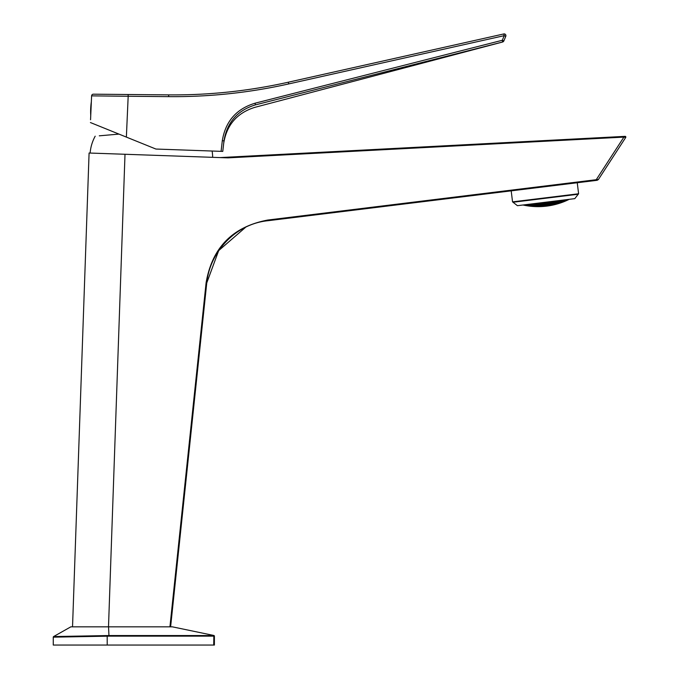 <?xml version="1.0" encoding="UTF-8"?>
<svg xmlns="http://www.w3.org/2000/svg" width="679" height="679" viewBox="0 0 679 679"><rect width="100%" height="100%" fill="white"/><g stroke="black" fill="none" stroke-linecap="round" stroke-linejoin="round"><path stroke-width="1.02" d="M625.732 137.43L623.891 137.116L623.84 136.42L219.937 157.587L625.104 136.352A0.704 0.704 0 0 1 625.732 137.43L598.403 179.511L597.147 180.3L267.891 220.726C235.087 224.011 209.76 252.325 206.755 282.939L170.616 626.836M245.442 227.431L218.689 250.593L206.755 282.939L206.085 282.863L169.928 626.836L206.085 282.863C212.111 247.623 232.693 226.676 267.832 220.03L596.238 179.706L596.306 180.402L598.403 179.511L596.238 179.706L597.444 179.842L597.147 180.3M72.534 626.836L89.085 153.021L125.004 154.269L108.504 626.836M596.238 179.706L623.891 137.116L227.983 157.868L125.004 154.269M91.538 97.36L91.351 101.672A67.875 67.875 0 0 0 90.74 115.438L91.606 95.866L128.178 96.265L91.606 95.866L90.553 119.75M93.405 94.186L128.119 94.508L93.405 94.186M255.423 104.889C237.523 110.304 227.041 122.305 223.977 140.876L222.771 151.409L221.091 151.349L222.313 140.672C225.496 121.346 236.411 108.852 255.066 103.2L502.29 40.282L503.826 40.961A1.748 1.748 -157.2 0 1 502.647 41.979L255.423 104.889C254.532 108.207 254.532 108.207 255.423 104.889C254.532 108.207 254.532 108.207 255.423 104.889L255.066 103.2M502.647 41.979L502.29 40.282L504.225 35.656L505.77 36.335L503.826 40.961M288.295 82.21L503.767 33.95A1.748 1.748 0 0 1 505.77 36.335A1.748 1.748 0 0 0 503.767 33.95L504.225 35.656L288.753 83.916C249.21 92.751 209.183 96.995 168.672 96.639C209.183 96.995 249.21 92.751 288.753 83.916L288.295 82.21C248.879 91.011 208.988 95.238 168.604 94.882L168.672 96.639L128.178 96.265L126.37 137.099L90.426 122.551M128.178 96.265L128.119 94.508L168.604 94.882M126.37 137.099L155.898 149.041L221.091 151.349M222.771 151.409L223.977 140.876L222.313 140.672M93.371 94.186A1.748 1.748 0 0 0 91.606 95.866M99.287 135.825L118.986 134.102M212.111 151.035A42.03 42.03 0 0 1 212.654 157.333M95.187 136.19A42.03 42.03 0 0 0 90.129 153.055M511.194 190.85L512.543 201.867L517.423 205.686L574.79 198.641L517.423 205.686L513.035 202.249L578.219 194.245L574.79 198.641L578.601 193.761L577.252 182.744M524.061 205.109A68.129 59.005 83 0 1 523.212 204.973A68.129 59.005 83 0 0 524.061 205.109L524.061 205.109M528.568 205.881A68.621 59.421 83 0 1 526.777 205.695A69.844 60.482 -97 0 1 524.96 205.287L524.935 205.075A67.807 58.717 -97 0 0 526.726 205.27A70.03 60.643 83 0 0 528.542 205.669L528.568 205.881A68.621 59.421 83 0 1 526.777 205.695A69.844 60.482 -97 0 1 524.96 205.287L524.935 205.075A67.807 58.717 -97 0 0 526.726 205.27L526.777 205.695L526.726 205.27A70.03 60.643 83 0 0 528.542 205.669L528.568 205.881M533.032 206.348A69.029 59.786 83 0 1 531.258 206.28A69.979 60.601 -97 0 1 529.459 206L529.433 205.788A68.333 59.183 -97 0 0 531.207 205.864A70.056 60.669 83 0 0 533.007 206.144L533.032 206.348A69.029 59.786 83 0 1 531.258 206.28A69.979 60.601 -97 0 1 529.459 206L529.433 205.788A68.333 59.183 -97 0 0 531.207 205.864L531.207 205.864A70.056 60.669 83 0 0 533.007 206.144L533.032 206.348M537.471 206.526A69.377 60.083 83 0 1 535.706 206.569A70.047 60.66 -97 0 1 533.923 206.408L533.898 206.204A68.791 59.574 -97 0 0 535.655 206.161A70.013 60.635 83 0 0 537.445 206.323L537.471 206.526A69.377 60.083 83 0 1 535.706 206.569A70.047 60.66 -97 0 1 533.923 206.408L533.898 206.204A68.791 59.574 -97 0 0 535.655 206.161L535.655 206.161A70.013 60.635 83 0 0 537.445 206.323L537.471 206.526M541.867 206.424A69.648 60.321 83 0 1 540.119 206.577A70.047 60.66 -97 0 1 538.354 206.535L538.328 206.331A69.182 59.913 -97 0 0 540.068 206.178A69.903 60.541 83 0 0 541.842 206.229L541.867 206.424A69.648 60.321 83 0 1 540.119 206.577A70.047 60.66 -97 0 1 538.354 206.535L538.328 206.331A69.182 59.913 -97 0 0 540.068 206.178L540.068 206.178A69.903 60.541 83 0 0 541.842 206.229L541.867 206.424M546.23 206.051A69.852 60.49 83 0 1 544.499 206.314A69.979 60.601 -97 0 1 542.742 206.374L542.716 206.17A69.496 60.185 -97 0 0 544.448 205.907A69.725 60.389 83 0 0 546.205 205.847L546.23 206.051A69.852 60.49 83 0 1 544.499 206.314A69.979 60.601 -97 0 1 542.742 206.374L542.716 206.17A69.496 60.185 -97 0 0 544.448 205.907L544.448 205.907A69.725 60.389 83 0 0 546.205 205.847L546.23 206.051M528.398 204.532A66.61 57.681 83 0 1 527.125 204.489A66.61 57.681 83 0 0 528.398 204.532L528.398 204.532M528.5 205.355A67.73 58.657 83 0 1 526.717 205.228A70.039 60.652 -97 0 1 524.935 204.761A70.039 60.652 -97 0 0 526.717 205.228L526.641 204.549L526.717 205.228A67.73 58.657 83 0 0 528.5 205.355L528.5 205.355M526.675 204.549A70.03 60.652 83 0 0 528.457 205.007A70.03 60.652 83 0 1 526.675 204.549M532.735 203.912A66.067 57.214 83 0 1 530.986 204.031A69.589 60.27 -97 0 1 530.944 204.023A69.589 60.27 -97 0 0 530.986 204.031L530.986 204.031A66.067 57.214 83 0 0 532.735 203.912L532.735 203.912M532.871 205.016A67.28 58.267 83 0 1 531.114 205.075A69.929 60.558 -97 0 1 529.297 204.651L529.297 204.651A69.929 60.558 -97 0 0 531.114 205.075L530.995 204.124A69.623 60.295 83 0 0 532.811 204.549L532.871 205.016A67.28 58.267 83 0 1 531.114 205.075L530.995 204.124A69.623 60.295 83 0 0 532.811 204.549L532.871 205.016M529.781 204.167A66.169 57.299 -97 0 0 530.995 204.124A66.169 57.299 -97 0 1 529.781 204.167M532.973 205.83A68.265 59.124 83 0 1 531.207 205.822A70.056 60.669 -97 0 1 529.399 205.474L529.357 205.126A67.365 58.343 -97 0 0 531.122 205.143A69.945 60.575 83 0 0 532.93 205.491L532.973 205.83A68.265 59.124 83 0 1 531.207 205.822A70.056 60.669 -97 0 1 529.399 205.474L529.357 205.126A67.365 58.343 -97 0 0 531.122 205.143L531.207 205.822L531.122 205.143A69.945 60.575 83 0 0 532.93 205.491L532.973 205.83M537.174 204.116A66.797 57.851 83 0 1 535.434 204.354A69.3 60.015 -97 0 1 533.626 203.98L533.626 203.98A69.3 60.015 -97 0 0 535.434 204.354L535.332 203.488L535.434 204.354A66.797 57.851 83 0 0 537.174 204.116L537.097 203.513L537.174 204.116M536.342 203.361A68.689 59.489 83 0 0 537.097 203.513A68.689 59.489 83 0 1 536.342 203.361M537.31 205.211A67.883 58.784 83 0 1 535.561 205.381A69.759 60.414 -97 0 1 533.762 205.083L533.702 204.608A66.89 57.927 -97 0 0 535.451 204.438A69.343 60.049 83 0 0 537.25 204.744L537.31 205.211A67.883 58.784 83 0 1 535.561 205.381A69.759 60.414 -97 0 1 533.762 205.083L533.702 204.608A66.89 57.927 -97 0 0 535.451 204.438L535.561 205.381L535.451 204.438A69.343 60.049 83 0 0 537.25 204.744L537.31 205.211M537.403 206.009A68.74 59.531 83 0 1 535.655 206.119A70.005 60.626 -97 0 1 533.864 205.89L533.821 205.55A67.951 58.852 -97 0 0 535.57 205.448A69.784 60.431 83 0 0 537.361 205.678L537.403 206.009A68.74 59.531 83 0 1 535.655 206.119A70.005 60.626 -97 0 1 533.864 205.89L533.821 205.55A67.951 58.852 -97 0 0 535.57 205.448L535.655 206.119L535.57 205.448A69.784 60.431 83 0 0 537.361 205.678L537.403 206.009M540.662 202.826A66.27 57.392 83 0 1 539.686 203.055A68.146 59.014 -97 0 1 539.313 202.996A68.146 59.014 -97 0 0 539.686 203.055L539.686 203.055A66.27 57.392 83 0 0 540.662 202.826M541.57 204.031A67.45 58.411 83 0 1 539.847 204.379A68.944 59.701 -97 0 1 538.057 204.124L537.98 203.522A66.364 57.477 -97 0 0 539.703 203.174A68.214 59.073 83 0 0 541.503 203.428L541.57 204.031A67.45 58.411 83 0 1 539.847 204.379A68.944 59.701 -97 0 1 538.057 204.124L537.98 203.522A66.364 57.477 -97 0 0 539.703 203.174L539.847 204.379L539.703 203.174A68.214 59.073 83 0 0 541.503 203.428L541.57 204.031M541.706 205.117A68.401 59.234 83 0 1 539.975 205.398A69.521 60.202 -97 0 1 538.192 205.219L538.133 204.752A67.527 58.487 -97 0 0 539.864 204.472A68.995 59.752 83 0 0 541.647 204.659L541.706 205.117A68.401 59.234 83 0 1 539.975 205.398A69.521 60.202 -97 0 1 538.192 205.219L538.133 204.752A67.527 58.487 -97 0 0 539.864 204.472L539.975 205.398L539.864 204.472A68.995 59.752 83 0 0 541.647 204.659L541.706 205.117M541.808 205.915A69.131 59.871 83 0 1 540.068 206.127A69.886 60.524 -97 0 1 538.286 206.017L538.243 205.686A68.469 59.294 -97 0 0 539.983 205.465A69.555 60.236 83 0 0 541.766 205.584L541.808 205.915A69.131 59.871 83 0 1 540.068 206.127A69.886 60.524 -97 0 1 538.286 206.017L538.243 205.686A68.469 59.294 -97 0 0 539.983 205.465L540.068 206.127L539.983 205.465A69.555 60.236 83 0 0 541.766 205.584L541.808 205.915M545.772 202.274A66.983 58.004 83 0 1 544.066 202.809A67.586 58.53 -97 0 1 542.428 202.614A67.586 58.53 -97 0 0 544.066 202.809L544.066 202.809A66.983 58.004 83 0 0 545.772 202.274L545.772 202.274M545.941 203.666A68.027 58.912 83 0 1 544.235 204.124A68.511 59.328 -97 0 1 542.453 203.98L542.377 203.377A67.068 58.08 -97 0 0 544.083 202.919A67.662 58.598 83 0 0 545.865 203.063L545.941 203.666A68.027 58.912 83 0 1 544.235 204.124A68.511 59.328 -97 0 1 542.453 203.98L542.377 203.377A67.068 58.08 -97 0 0 544.083 202.919L544.235 204.124L544.083 202.919A67.662 58.598 83 0 0 545.865 203.063L545.941 203.666M546.069 204.752A68.851 59.625 83 0 1 544.354 205.143A69.216 59.939 -97 0 1 542.58 205.066L542.529 204.608A68.095 58.971 -97 0 0 544.244 204.209A68.571 59.387 83 0 0 546.018 204.286L546.069 204.752A68.851 59.625 83 0 1 544.354 205.143A69.216 59.939 -97 0 1 542.58 205.066L542.529 204.608A68.095 58.971 -97 0 0 544.244 204.209L544.354 205.143L544.244 204.209A68.571 59.387 83 0 0 546.018 204.286L546.069 204.752M546.171 205.542A69.453 60.151 83 0 1 544.448 205.864A69.699 60.363 -97 0 1 542.682 205.864L542.64 205.533A68.902 59.676 -97 0 0 544.363 205.202A69.258 59.981 83 0 0 546.128 205.211L546.171 205.542A69.453 60.151 83 0 1 544.448 205.864A69.699 60.363 -97 0 1 542.682 205.864L542.64 205.533A68.902 59.676 -97 0 0 544.363 205.202L544.448 205.864L544.363 205.202A69.258 59.981 83 0 0 546.128 205.211L546.171 205.542M546.595 206.127A69.912 69.912 0 0 1 522.991 204.999A69.912 69.912 0 0 0 569.223 199.32A69.912 69.912 0 0 1 546.595 206.127M567.321 199.558A70.03 60.652 83 0 1 565.828 200.373A67.705 58.632 -97 0 1 564.13 200.933L564.088 200.585A70.039 60.652 -97 0 0 565.59 199.77A70.039 60.652 -97 0 1 564.088 200.585L564.13 200.933A67.705 58.632 -97 0 0 565.828 200.373L565.751 199.745L565.828 200.373A70.03 60.652 83 0 0 567.321 199.558M564.962 199.847A66.576 57.664 -97 0 1 564.028 200.11L564.028 200.11A66.576 57.664 -97 0 0 564.962 199.847M563.29 201.264A70.056 60.669 83 0 1 561.618 202.045A68.248 59.107 -97 0 1 559.912 202.486L559.869 202.147A69.945 60.575 -97 0 0 561.541 201.366A67.34 58.318 83 0 0 563.247 200.925L563.29 201.264A70.056 60.669 83 0 1 561.618 202.045A68.248 59.107 -97 0 1 559.912 202.486L559.869 202.147A69.945 60.575 -97 0 0 561.541 201.366L561.618 202.045L561.541 201.366A67.34 58.318 83 0 0 563.247 200.925L563.29 201.264M563.188 200.449A69.929 60.558 83 0 1 561.533 201.298A67.255 58.25 -97 0 1 559.81 201.68L559.751 201.205A69.631 60.304 -97 0 0 561.414 200.347A66.135 57.274 83 0 0 562.161 200.186A66.135 57.274 83 0 1 561.414 200.347L561.533 201.298A67.255 58.25 -97 0 1 559.81 201.68L559.751 201.205A69.631 60.304 -97 0 0 561.414 200.347L561.533 201.298A69.929 60.558 83 0 0 563.188 200.449L563.188 200.449M561.049 200.322A66.033 57.189 -97 0 1 559.674 200.568L559.674 200.568A66.033 57.189 -97 0 0 561.049 200.322M559.063 202.758A70.005 60.626 83 0 1 557.383 203.42A68.715 59.514 -97 0 1 555.651 203.751L555.617 203.411A69.793 60.439 -97 0 0 557.298 202.749A67.934 58.827 83 0 0 559.021 202.427L559.063 202.758A70.005 60.626 83 0 1 557.383 203.42A68.715 59.514 -97 0 1 555.651 203.751L555.617 203.411A69.793 60.439 -97 0 0 557.298 202.749L557.383 203.42L557.298 202.749A67.934 58.827 83 0 0 559.021 202.427L559.063 202.758M558.961 201.952A69.767 60.423 83 0 1 557.289 202.681A67.858 58.767 -97 0 1 555.558 202.945L555.498 202.478A69.36 60.066 -97 0 0 557.17 201.748A66.865 57.902 83 0 0 558.902 201.485L558.961 201.952A69.767 60.423 83 0 1 557.289 202.681A67.858 58.767 -97 0 1 555.558 202.945L555.498 202.478A69.36 60.066 -97 0 0 557.17 201.748L557.289 202.681L557.17 201.748A66.865 57.902 83 0 0 558.902 201.485L558.961 201.952M558.825 200.848A69.317 60.024 83 0 1 557.162 201.655A66.771 57.825 -97 0 1 555.422 201.858L555.346 201.247A68.706 59.506 -97 0 0 555.974 200.95A68.706 59.506 -97 0 1 555.346 201.247L555.422 201.858A66.771 57.825 -97 0 0 557.162 201.655L557.06 200.814L557.162 201.655A69.317 60.024 83 0 0 558.825 200.848L558.825 200.848M554.802 203.963A69.895 60.533 83 0 1 553.105 204.515A69.114 59.854 -97 0 1 551.365 204.727L551.323 204.396A69.564 60.244 -97 0 0 553.02 203.853A68.443 59.277 83 0 0 554.76 203.632L554.802 203.963A69.895 60.533 83 0 1 553.105 204.515A69.114 59.854 -97 0 1 551.365 204.727L551.323 204.396A69.564 60.244 -97 0 0 553.02 203.853L553.105 204.515L553.02 203.853A68.443 59.277 83 0 0 554.76 203.632L554.802 203.963M554.701 203.165A69.53 60.219 83 0 1 553.012 203.785A68.384 59.217 -97 0 1 551.263 203.938L551.212 203.471A69.012 59.76 -97 0 0 552.901 202.851A67.51 58.462 83 0 0 554.641 202.698L554.701 203.165A69.53 60.219 83 0 1 553.012 203.785A68.384 59.217 -97 0 1 551.263 203.938L551.212 203.471A69.012 59.76 -97 0 0 552.901 202.851L553.012 203.785L552.901 202.851A67.51 58.462 83 0 0 554.641 202.698L554.701 203.165M554.565 202.079A68.961 59.718 83 0 1 552.884 202.766A67.425 58.394 -97 0 1 551.136 202.851L551.059 202.24A68.24 59.098 -97 0 0 552.74 201.553A66.338 57.452 83 0 0 554.497 201.468L554.565 202.079A68.961 59.718 83 0 1 552.884 202.766A67.425 58.394 -97 0 1 551.136 202.851L551.059 202.24A68.24 59.098 -97 0 0 552.74 201.553L552.884 202.766L552.74 201.553A66.338 57.452 83 0 0 554.497 201.468L554.565 202.079M553.012 201.315A68.172 59.039 83 0 1 552.723 201.442A66.236 57.367 -97 0 1 551.849 201.459A66.236 57.367 -97 0 0 552.723 201.442L552.723 201.442A68.172 59.039 83 0 0 553.012 201.315M550.499 204.888A69.708 60.372 83 0 1 548.793 205.33A69.445 60.142 -97 0 1 547.036 205.431L547.002 205.1A69.266 59.99 -97 0 0 548.708 204.668A68.885 59.659 83 0 0 550.457 204.557L550.499 204.888A69.708 60.372 83 0 1 548.793 205.33A69.445 60.142 -97 0 1 547.036 205.431L547.002 205.1A69.266 59.99 -97 0 0 548.708 204.668L548.793 205.33L548.708 204.668A68.885 59.659 83 0 0 550.457 204.557L550.499 204.888M550.406 204.099A69.224 59.947 83 0 1 548.7 204.6A68.834 59.608 -97 0 1 546.943 204.642L546.884 204.175A68.587 59.404 -97 0 0 548.59 203.675A68.078 58.954 83 0 0 550.346 203.632L550.406 204.099A69.224 59.947 83 0 1 548.7 204.6A68.834 59.608 -97 0 1 546.943 204.642L546.884 204.175A68.587 59.404 -97 0 0 548.59 203.675L548.7 204.6L548.59 203.675A68.078 58.954 83 0 0 550.346 203.632L550.406 204.099M550.27 203.013A68.528 59.345 83 0 1 548.573 203.581A68.002 58.895 -97 0 1 546.807 203.556L546.731 202.953A67.688 58.623 -97 0 0 548.428 202.376A67.043 58.063 83 0 0 550.194 202.41L550.27 203.013A68.528 59.345 83 0 1 548.573 203.581A68.002 58.895 -97 0 1 546.807 203.556L546.731 202.953A67.688 58.623 -97 0 0 548.428 202.376L548.573 203.581L548.428 202.376A67.043 58.063 83 0 0 550.194 202.41L550.27 203.013M549.922 201.688A67.611 58.555 83 0 1 548.411 202.266A66.949 57.987 -97 0 1 546.637 202.172L546.637 202.172A66.949 57.987 -97 0 0 548.411 202.266L548.411 202.266A67.611 58.555 83 0 0 549.922 201.688M567.551 199.999A69.835 60.482 83 0 1 565.887 200.84A68.596 59.413 -97 0 1 564.198 201.459L564.173 201.247A70.022 60.643 -97 0 0 565.836 200.415A67.781 58.7 83 0 0 567.517 199.787L567.551 199.999A69.835 60.482 83 0 1 565.887 200.84A68.596 59.413 -97 0 1 564.198 201.459L564.173 201.247A70.022 60.643 -97 0 0 565.836 200.415L565.887 200.84L565.836 200.415A67.781 58.7 83 0 0 567.517 199.787L567.551 199.999M563.358 201.79A69.971 60.601 83 0 1 561.677 202.503A69.02 59.769 -97 0 1 559.971 203.004L559.946 202.8A70.056 60.669 -97 0 0 561.626 202.087A68.316 59.166 83 0 0 563.332 201.587L563.358 201.79A69.971 60.601 83 0 1 561.677 202.503A69.02 59.769 -97 0 1 559.971 203.004L559.946 202.8A70.056 60.669 -97 0 0 561.626 202.087L561.626 202.087A68.316 59.166 83 0 0 563.332 201.587L563.358 201.79M559.123 203.284A70.047 60.66 83 0 1 557.434 203.878A69.36 60.066 -97 0 1 555.719 204.26L555.694 204.065A70.022 60.635 -97 0 0 557.383 203.462A68.774 59.565 83 0 0 559.097 203.072L559.123 203.284A70.047 60.66 83 0 1 557.434 203.878A69.36 60.066 -97 0 1 555.719 204.26L555.694 204.065A70.022 60.635 -97 0 0 557.383 203.462L557.383 203.462A68.774 59.565 83 0 0 559.097 203.072L559.123 203.284M554.862 204.481A70.047 60.669 83 0 1 553.156 204.965A69.64 60.312 -97 0 1 551.424 205.245L551.399 205.041A69.912 60.55 -97 0 0 553.105 204.557A69.165 59.896 83 0 0 554.836 204.277L554.862 204.481A70.047 60.669 83 0 1 553.156 204.965A69.64 60.312 -97 0 1 551.424 205.245L551.399 205.041A69.912 60.55 -97 0 0 553.105 204.557L553.105 204.557A69.165 59.896 83 0 0 554.836 204.277L554.862 204.481M550.567 205.406A69.988 60.609 83 0 1 548.844 205.779A69.844 60.49 -97 0 1 547.104 205.949L547.079 205.745A69.733 60.397 -97 0 0 548.793 205.372A69.479 60.176 83 0 0 550.542 205.202L550.567 205.406A69.988 60.609 83 0 1 548.844 205.779A69.844 60.49 -97 0 1 547.104 205.949L547.079 205.745A69.733 60.397 -97 0 0 548.793 205.372L548.793 205.372A69.479 60.176 83 0 0 550.542 205.202L550.567 205.406M568.968 199.354A68.112 58.988 -97 0 1 568.382 199.609L568.382 199.609A68.112 58.988 -97 0 0 568.968 199.354M512.543 201.867L578.601 193.761M56.544 636.503L53.624 636.554L70.828 626.836L172.364 626.836L213.843 635.476L213.223 635.349L213.656 636.147L108.963 636.147L53.268 637.165L53.268 645.05L213.715 645.05L213.843 635.476A0.704 0.704 0 0 1 214.403 636.164L214.403 645.05L213.715 645.05M62.426 636.995L74.877 636.766M53.268 637.165A0.704 0.704 -119.5 0 1 53.624 636.554L108.946 635.544L108.547 626.836M267.832 220.03L267.891 220.726M224.011 140.909L224.52 138.465L224.011 140.909M107.206 645.05L107.189 635.561M213.843 635.476A0.704 0.704 0 0 1 214.403 636.164L213.656 636.147M108.963 636.147L108.946 635.544L213.715 635.544M503.818 40.986L502.647 42.005L254.752 107.375C237.047 112.969 226.701 124.919 223.714 143.244"/></g></svg>
